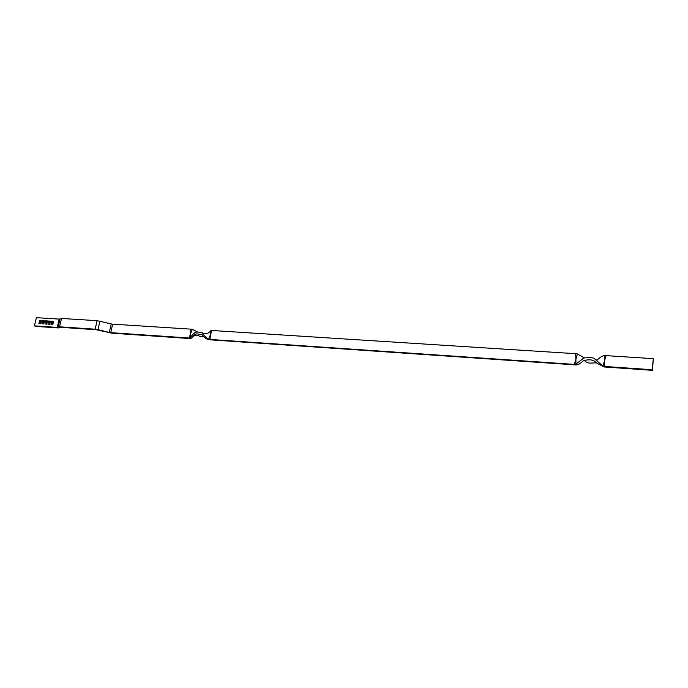 <?xml version="1.0" encoding="UTF-8"?>
<svg xmlns="http://www.w3.org/2000/svg" width="688" height="688" viewBox="0 0 688 688"><rect width="100%" height="100%" fill="white"/><g stroke="black" fill="none" stroke-linecap="round" stroke-linejoin="round"><path stroke-width="1.03" d="M575.942 364.09L574.342 364.391L575.908 359.308L575.942 364.09L583.82 357.992C588.077 357.837 592.961 356.049 596.548 360.641L596.917 360.383C596.72 359.377 596.599 359.463 596.548 360.641L602.98 365.939L604.391 361.191L604.778 366.472L602.98 365.939M575.589 353.692L577.387 353.959L575.908 359.308L575.589 353.692L211.947 330.489L210.322 335.09L210.132 339.451L208.713 339.012L210.322 335.09L211.035 330.55L211.947 330.489M604.408 355.687L606.016 355.636L604.391 361.191L604.408 355.687C602.172 355.877 599.669 357.442 596.917 360.383M59.159 319.094L59.865 319.008L57.904 327.316L57.207 327.402L59.159 319.094L36.378 317.667L34.4 325.863L35.57 326.387L58.36 327.935L60.707 327.333L96.277 329.733L111.834 333.181L190.026 338.556L190.903 338.496L193.104 336.363C195.573 332.201 199.107 334.583 202.04 334.746C203.958 337.567 206.495 339.244 209.668 339.786L576.312 364.958C578.427 364.812 580.853 363.273 583.587 360.331C583.906 361.286 584.112 361.226 584.207 360.151C587.586 364.623 592.291 362.593 596.393 362.894M583.587 360.331C587.819 360.108 592.557 358.362 596.496 363.015L604.15 366.962L652.482 370.333L652.19 369.723L604.778 366.472M189.974 337.731L189.028 338.006L190.567 333.783L189.974 337.731L192.941 334.402C196.415 330.257 199.4 332.725 202.349 332.794C203.665 335.46 205.789 337.533 208.713 339.012M190.843 329.139L192.279 329.354L190.567 333.783L190.843 329.139L112.643 324.151L110.742 332.648L109.332 332.416L111.232 323.919L112.643 324.151M59.865 319.008L61.524 318.458L97.094 320.677L111.232 323.919M99.915 321.141L97.98 329.655L95.159 329.191L97.094 320.677M61.524 318.458L59.555 326.8L58.153 326.972L60.114 318.647M41.34 320.995L39.637 320.427L38.872 323.592L40.695 323.713L41.452 320.548L39.637 320.427M40.798 320.961L40.153 323.678M44.359 321.193L42.639 320.625L41.882 323.799L43.705 323.919L44.471 320.737L42.639 320.625M43.808 321.158L43.155 323.876M47.386 321.391L45.657 320.814L44.901 323.996L46.732 324.117L47.489 320.935L45.657 320.814M46.818 321.356L46.173 324.082M50.413 321.588L49.846 321.545L49.201 324.28M48.685 321.012L47.928 324.194L49.768 324.315L50.525 321.133L48.685 321.012L49.846 321.545M52.813 324.521L50.972 324.401L51.729 321.21L53.569 321.322L52.813 324.521M52.236 324.478L52.881 321.743L53.458 321.778M52.881 321.743L51.729 321.21M603.772 366.36L604.15 366.962M606.016 355.636L653.316 358.654L652.482 370.333M653.316 358.654L652.19 369.723M584.198 357.751L577.387 353.959M575.693 365.01L575.263 364.408M209.376 339.365L210.356 339.906M574.342 364.391L210.132 339.451M211.035 330.55L208.705 332.768C205.927 334.153 203.811 334.162 202.349 332.794M198.049 332.227L192.279 329.354M203.794 336.836L199.537 336.286C198.127 334.91 195.977 334.936 193.104 336.363M189.613 338.006L190.61 338.556M110.742 332.648L189.028 338.006M97.98 329.655L109.332 332.416M59.555 326.8L95.159 329.191M34.4 325.863L57.207 327.402"/></g></svg>
